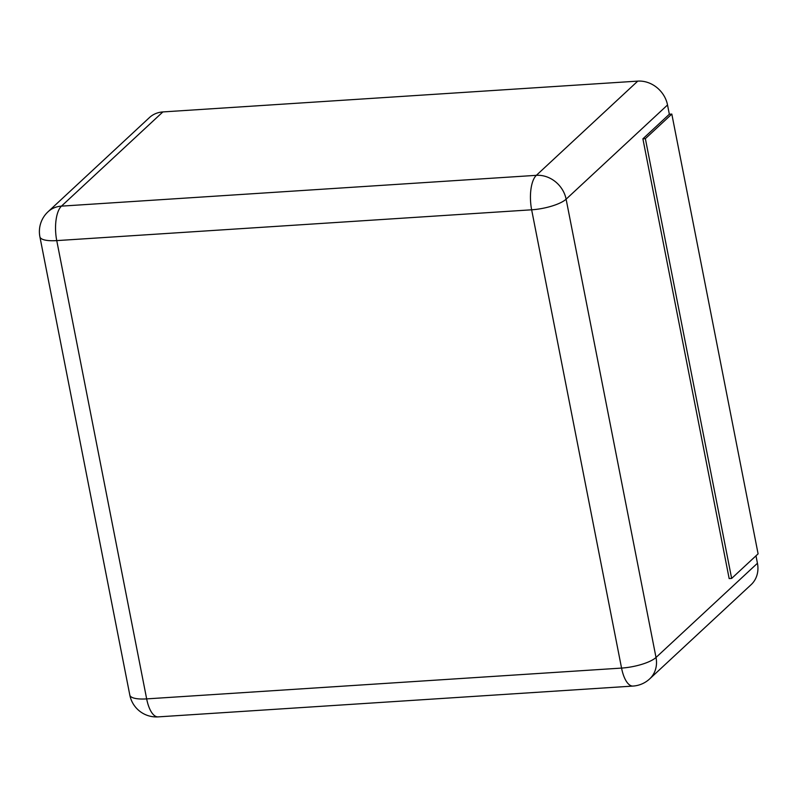 <?xml version="1.0" encoding="UTF-8"?>
<svg xmlns="http://www.w3.org/2000/svg" width="798" height="798" viewBox="0 0 798 798"><rect width="100%" height="100%" fill="white"/><g stroke="black" fill="none" stroke-linecap="round" stroke-linejoin="round"><path stroke-width="1.2" d="M162.872 111.929L61.456 206.133A27.052 23.591 47.1 0 0 48.04 211.769L149.455 117.565A27.052 23.591 47.1 0 1 162.872 111.929L637.772 81.117L536.356 175.331A27.052 23.591 47.1 0 1 566.111 199.181L656.016 657.472A27.052 23.591 47.1 0 1 649.672 678.899L751.098 584.695A27.052 23.591 47.1 0 0 757.442 563.258L755.975 555.817M669.342 114.234L671.816 114.074L758.1 553.842L731.646 578.42L729.163 578.58L642.889 138.812L669.342 114.234L667.527 104.977A27.052 23.591 -132.9 0 0 637.772 81.117M642.889 138.812L645.363 138.653L671.816 114.074M731.646 578.42L645.363 138.653M129.815 695.088A27.052 7.671 -11.1 0 0 146.662 698.888L56.748 240.607L531.648 209.804L621.562 668.086L146.662 698.888A27.052 10.793 -93.7 0 0 158.114 716.883A27.052 27.052 0 0 1 129.815 695.088L39.9 236.807A27.052 7.671 -11.1 0 0 56.748 240.607A27.052 10.793 86.3 0 1 61.456 206.133L536.356 175.331A27.052 10.793 86.3 0 0 531.648 209.804A27.052 7.671 168.9 0 0 566.111 199.181L667.527 104.977M757.442 563.258L656.016 657.472A27.052 7.671 168.9 0 1 621.562 668.086A27.052 10.793 -93.7 0 0 633.014 686.071L158.114 716.883M48.04 211.769A27.052 27.052 0 0 0 39.9 236.807M633.014 686.071A27.052 27.052 0 0 0 649.672 678.899"/></g></svg>
